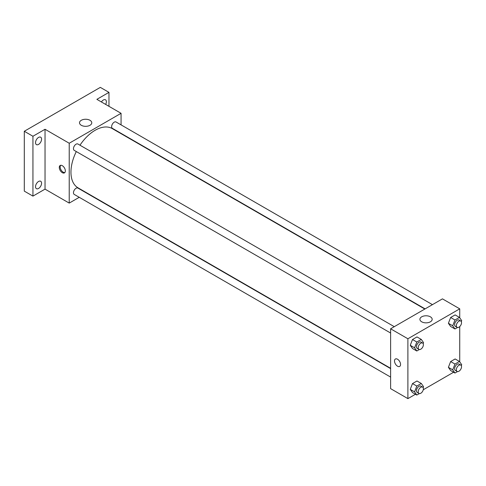 <?xml version="1.0" encoding="UTF-8"?>
<svg xmlns="http://www.w3.org/2000/svg" width="486" height="486" viewBox="0 0 486 486"><rect width="100%" height="100%" fill="white"/><g stroke="black" fill="none" stroke-linecap="round" stroke-linejoin="round"><path stroke-width="0.73" d="M79.248 197.31L69.225 203.099L45.034 189.133L32.939 196.113L24.3 191.126L24.3 131.269L100.329 87.377L108.967 92.364L108.967 106.331M38.558 188.459A4.277 2.466 -60 0 1 36.42 188.671A4.277 2.466 -60 0 1 35.764 185.245A4.277 2.466 -60 0 1 38.558 181.478A4.277 2.466 -60 0 1 40.696 181.266A4.277 2.466 -60 0 1 41.346 184.692A4.277 2.466 -60 0 1 38.558 188.459M38.558 144.409A4.277 2.466 -60 0 1 36.42 144.621A4.277 2.466 -60 0 1 35.764 141.189A4.277 2.466 -60 0 1 38.558 137.423A4.277 2.466 -60 0 1 40.696 137.21A4.277 2.466 -60 0 1 41.346 140.636A4.277 2.466 -60 0 1 38.558 144.409M45.034 189.133L45.034 129.276L32.939 136.256L24.3 131.269M32.939 196.113L32.939 136.256M69.225 203.099L69.225 143.242L45.034 129.276M69.225 143.242L121.063 113.311L96.872 99.344L108.967 92.364M81.308 125.291A6.13 3.536 180 0 1 79.51 122.788A6.13 3.536 180 0 1 85.639 119.252A6.13 3.536 180 0 1 91.769 122.788A6.13 3.536 180 0 1 87.984 126.056A6.13 3.536 180 0 1 81.308 125.291M101.404 101.963A4.277 2.466 -60 0 1 103.354 100.013A4.277 2.466 -60 0 1 105.492 99.8A4.277 2.466 -60 0 1 105.662 104.423M76.302 151.559A34.208 19.75 120 0 0 70.956 172.172A34.208 19.75 120 0 0 78.039 187.833L390.616 368.297M424.831 309.041L112.248 128.577A34.208 19.75 120 0 0 79.971 145.211M121.063 113.311L121.063 124.884M121.063 133.346L121.063 133.662M432.437 304.649L116.051 121.986A3.663 2.114 120 0 0 113.226 122.97A3.663 2.114 120 0 0 111.628 126.658A3.663 2.114 120 0 0 112.388 128.34L425.104 308.883M390.616 368.613L77.9 188.07A3.663 2.114 120 0 0 75.075 189.054A3.663 2.114 120 0 0 73.477 192.742A3.663 2.114 120 0 0 74.237 194.418L390.616 377.081M390.616 333.025L74.237 150.362A3.663 2.114 -60 0 1 74.237 146.134A3.663 2.114 -60 0 1 77.9 144.014L394.28 326.677M65.337 170.926A4.277 2.466 60 0 1 64.45 172.882A4.277 2.466 60 0 1 60.173 170.41A4.277 2.466 60 0 1 60.173 165.477A4.277 2.466 60 0 1 63.472 166.619A4.277 2.466 60 0 1 65.337 170.926M64.845 172.554A4.277 2.466 60 0 1 61.048 169.912A4.277 2.466 60 0 1 60.659 165.301M415.451 394.268L407.894 398.623L390.616 388.648L390.616 328.791L442.454 298.866L459.732 308.841L459.732 317.795M453.602 372.24L423.251 389.76M450.644 326.477L448.402 323.287L450.644 317.498L455.133 314.91L450.644 317.498L448.402 323.287L450.644 326.477L454.969 328.973L452.721 325.778L454.969 319.995L459.458 317.401L461.7 320.596L461.311 321.604M412.493 392.56L410.251 389.365L412.493 383.582L416.982 380.988L412.493 383.582L410.251 389.365L412.493 392.56L416.812 395.051L414.57 391.862L416.812 386.072L421.301 383.484L423.549 386.674L423.154 387.688M459.732 326.574L459.732 361.851M407.894 398.623L407.894 338.766L459.732 308.841M450.644 370.532L448.402 367.337L450.644 361.554L455.133 358.96L450.644 361.554L448.402 367.337L450.644 370.532L454.969 373.029L452.721 369.834L454.969 364.05L459.458 361.456L461.7 364.652L461.311 365.66M412.493 348.505L410.251 345.309L412.493 339.526L416.982 336.932L412.493 339.526L410.251 345.309L412.493 348.505L416.812 351.001L414.57 347.806L416.812 342.023L421.301 339.428L423.549 342.624L423.154 343.632M407.894 338.766L390.616 328.791M421.708 321.817A6.13 3.536 180 0 1 419.91 319.314A6.13 3.536 180 0 1 426.04 315.779A6.13 3.536 180 0 1 432.169 319.314A6.13 3.536 180 0 1 428.385 322.583A6.13 3.536 180 0 1 421.708 321.817M400.555 364.457A4.277 2.466 60 0 1 399.668 366.414A4.277 2.466 60 0 1 395.391 363.947A4.277 2.466 60 0 1 395.391 359.008A4.277 2.466 60 0 1 398.684 360.156A4.277 2.466 60 0 1 400.555 364.457M399.668 366.414A4.277 2.466 60 0 1 395.391 363.947A4.277 2.466 60 0 1 395.391 359.008M419.351 349.531L416.812 351.001M422.62 343.037L420.894 342.041A3.663 2.114 120 0 0 418.069 343.019A3.663 2.114 120 0 0 416.466 346.712A3.663 2.114 120 0 0 417.225 348.389L418.956 349.385A3.663 2.114 120 0 0 422.62 347.271A3.663 2.114 120 0 0 422.62 343.037A3.663 2.114 120 0 0 419.795 344.021A3.663 2.114 120 0 0 418.197 347.709A3.663 2.114 120 0 0 418.956 349.385M414.57 347.806L410.251 345.309M416.812 342.023L412.493 339.526M421.301 339.428L416.982 336.932M457.508 327.503L454.969 328.973M460.771 321.009L459.045 320.013A3.663 2.114 120 0 0 456.22 320.997A3.663 2.114 120 0 0 454.617 324.684A3.663 2.114 120 0 0 455.376 326.361L457.107 327.357A3.663 2.114 120 0 0 460.771 325.243A3.663 2.114 120 0 0 460.771 321.009A3.663 2.114 120 0 0 457.946 321.993A3.663 2.114 120 0 0 456.348 325.681A3.663 2.114 120 0 0 457.107 327.357M452.721 325.778L448.402 323.287M454.969 319.995L450.644 317.498M459.458 317.401L455.133 314.91M419.351 393.587L416.812 395.051M422.62 387.093L420.894 386.097A3.663 2.114 120 0 0 418.069 387.075A3.663 2.114 120 0 0 416.466 390.762A3.663 2.114 120 0 0 417.225 392.445L418.956 393.441A3.663 2.114 120 0 0 422.62 391.327A3.663 2.114 120 0 0 422.62 387.093A3.663 2.114 120 0 0 419.795 388.071A3.663 2.114 120 0 0 418.197 391.765A3.663 2.114 120 0 0 418.956 393.441M414.57 391.862L410.251 389.365M416.812 386.072L412.493 383.582M421.301 383.484L416.982 380.988M457.508 371.559L454.969 373.029M460.771 365.065L459.045 364.069A3.663 2.114 120 0 0 456.22 365.047A3.663 2.114 120 0 0 454.617 368.74A3.663 2.114 120 0 0 455.376 370.417L457.107 371.413A3.663 2.114 120 0 0 460.771 369.299A3.663 2.114 120 0 0 460.771 365.065A3.663 2.114 120 0 0 457.946 366.049A3.663 2.114 120 0 0 456.348 369.737A3.663 2.114 120 0 0 457.107 371.413M452.721 369.834L448.402 367.337M454.969 364.05L450.644 361.554M459.458 361.456L455.133 358.96"/></g></svg>
